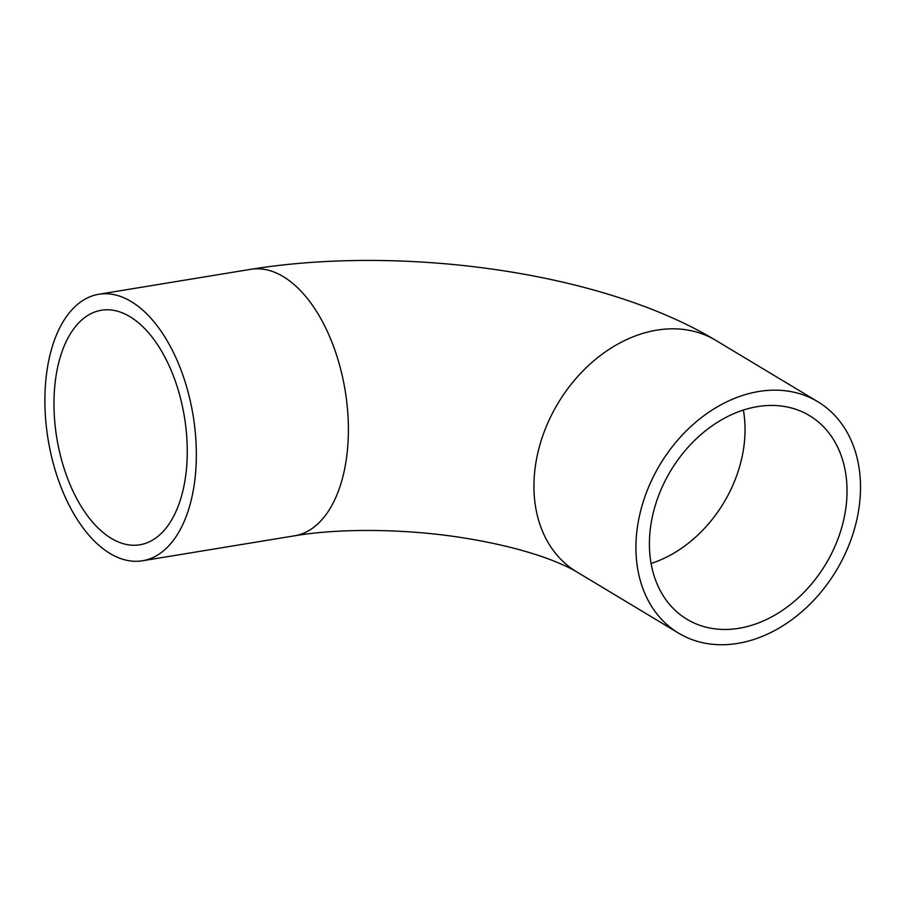 <?xml version="1.0" encoding="UTF-8"?>
<svg xmlns="http://www.w3.org/2000/svg" width="905" height="905" viewBox="0 0 905 905"><rect width="100%" height="100%" fill="white"/><g stroke="black" fill="none" stroke-linecap="round" stroke-linejoin="round"><path stroke-width="1.36" d="M649.847 533.588A118.827 90.489 -59 0 1 709.384 427.805A118.827 90.489 -59 0 1 809.477 415.621A118.827 90.489 -59 0 1 825.767 564.098A118.827 90.489 -59 0 1 686.974 619.28A118.827 90.489 -59 0 1 649.847 533.588M636.43 535.794A135.037 102.831 -59 0 1 704.079 415.587A135.037 102.831 -59 0 1 817.826 401.73A135.037 102.831 -59 0 1 836.344 570.455A135.037 102.831 -59 0 1 678.614 633.161A135.037 102.831 -59 0 1 636.43 535.794M195.604 472.636A135.037 73.486 -99.3 0 0 98.747 294.272A135.037 73.486 -99.3 0 0 48.101 439.423A135.037 73.486 -99.3 0 0 142.481 560.772A135.037 73.486 -99.3 0 0 195.604 472.636M186.611 467.218A118.827 64.662 -99.3 0 0 101.371 310.257A118.827 64.662 -99.3 0 0 56.8 437.997A118.827 64.662 -99.3 0 0 139.856 544.787A118.827 64.662 -99.3 0 0 186.611 467.218M743.367 410.067A118.827 90.489 -59 0 1 651.08 563.487M534.436 474.446A135.037 102.831 -59 0 1 602.085 354.24A135.037 102.831 -59 0 1 715.832 340.382C601.361 271.251 401.673 244.984 250.787 269.317A135.037 73.486 -99.3 0 1 347.644 447.681A135.037 73.486 -99.3 0 1 294.521 535.817C339.703 528.068 408.212 528.543 467.161 538.498C491.777 542.581 513.757 547.661 533.102 553.736C550.534 559.007 568.385 566.734 576.621 571.813A135.037 102.831 -59 0 1 534.436 474.446M142.481 560.772L294.521 535.817M98.747 294.272L250.787 269.317M576.621 571.813L678.614 633.161M715.832 340.382L817.826 401.73"/></g></svg>
